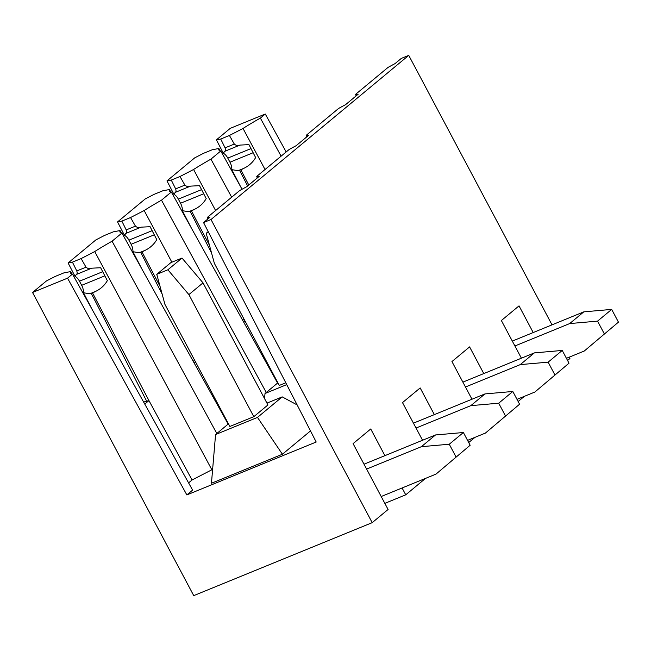 <?xml version="1.0" encoding="UTF-8"?>
<svg xmlns="http://www.w3.org/2000/svg" width="651" height="651" viewBox="0 0 651 651"><rect width="100%" height="100%" fill="white"/><g stroke="black" fill="none" stroke-linecap="round" stroke-linejoin="round"><path stroke-width="0.98" d="M218.882 148.493L212.185 149.779L203.486 153.335L194.722 157.851L166.973 180.888L171.278 180.067L179.985 176.511L193.583 169.496A60.877 8.797 -28 0 1 210.94 159.137L220.762 150.983A60.877 8.797 -28 0 1 218.891 150.031A60.877 8.797 -28 0 1 218.882 148.493L220.201 150.877M471.967 399.226L451.94 361.557L469.591 346.902L483.774 373.576M195.528 361.923L194.185 363.038M193.062 361.036L194.869 360.687M120.012 230.56L113.323 231.846L104.616 235.402L95.86 239.926L68.103 262.963L72.416 262.133L81.123 258.577L94.721 251.563A60.877 8.797 -28 0 1 112.078 241.204L121.892 233.05A60.877 8.797 -28 0 1 120.028 232.098A60.877 8.797 -28 0 1 120.012 230.56L121.338 232.952M297.157 404.922L282.209 396.882L266.951 403.124M257.487 417.405L282.412 454.235L211.453 483.254L215.571 434.542L257.487 417.405L282.209 396.882M228.452 423.85L215.571 434.542M282.412 454.235L310.494 430.921M253.8 416.681L229.852 426.47L164.939 304.391L156.769 274.331L167.885 269.783L188.888 294.594L253.8 416.681L267.927 404.955L203.014 282.868L188.888 294.594M211.005 219.509L408.738 55.368L401.285 58.419L394.954 63.668A49.028 7.088 -28 0 0 390.177 66.239A49.028 7.088 -28 0 0 387.996 67.444L355.617 94.322A49.028 7.088 -28 0 0 358.172 94.2L345.526 104.705A49.028 7.088 -28 0 0 340.742 107.277A49.028 7.088 -28 0 0 338.561 108.481L306.182 135.359A49.028 7.088 -28 0 0 308.737 135.237L296.091 145.734A49.028 7.088 -28 0 0 291.306 148.306A49.028 7.088 -28 0 0 289.125 149.51L256.746 176.388A49.028 7.088 -28 0 0 259.31 176.275L246.656 186.772A49.028 7.088 -28 0 0 241.879 189.343A49.028 7.088 -28 0 0 239.69 190.548L207.319 217.426A49.028 7.088 -28 0 0 209.874 217.304L203.551 222.561L211.005 219.509L372.193 522.663L388.086 509.473L353.078 443.632L370.728 428.976L384.912 455.651M518.147 401.504L524.397 396.321M468.712 442.542L474.961 437.35M384.839 503.361L405.736 494.817L425.526 478.387M372.193 522.663L193.738 595.632L32.55 292.478L46.424 280.955L55.189 276.439L63.888 272.883L70.585 271.597A60.877 8.797 -28 0 0 70.593 273.135A60.877 8.797 -28 0 0 72.464 274.087L67.549 278.164L186.845 494.915L192.615 490.122L72.464 274.087M567.582 360.475L569.926 358.522L569.21 357.171M422.54 440.263L402.505 402.595L420.164 387.939L434.347 414.614M521.402 358.196L501.376 320.528L519.026 305.872L533.21 332.547M408.738 55.368L552.024 324.849M405.736 494.817L402.098 487.973M32.55 292.478L67.549 278.164M135.449 226.141L126.213 229.917L121.851 221.104L117.538 221.926L145.295 198.889L154.051 194.372L162.758 190.808L169.447 189.531A60.877 8.797 -28 0 0 169.455 191.069A60.877 8.797 -28 0 0 171.327 192.021L161.505 200.174A60.877 8.797 -28 0 0 144.156 210.525L130.55 217.54L135.449 226.141C137.036 227.573 138.923 227.915 141.112 227.166L125.83 233.416L124.455 235.304A9.423 5.338 -112.2 0 1 128.914 240.162L131.103 244.28A9.423 5.338 -112.2 0 1 132.95 251.734L141.706 268.684M121.851 221.104L130.55 217.54M220.713 139.029L229.421 135.473L234.311 144.074L225.075 147.85L220.713 139.029L216.409 139.859L230.283 128.337L265.282 114.023L286.163 151.968M229.421 135.473L243.018 128.459A60.877 8.797 -28 0 1 260.376 118.1L265.282 114.023M68.103 262.963L75.02 276.341A9.423 5.338 -112.2 0 1 79.479 281.199L81.668 285.317A9.423 5.338 -112.2 0 1 83.515 292.771L92.271 309.721M117.538 221.926L124.455 235.304M166.973 180.888L173.89 194.275A9.423 5.338 -112.2 0 1 178.35 199.125L180.539 203.242A9.423 5.338 -112.2 0 1 182.378 210.704L191.142 227.647M216.409 139.859L223.317 153.237A9.423 5.338 -112.2 0 1 227.785 158.095L229.966 162.205A9.423 5.338 -112.2 0 1 231.813 169.667L240.577 186.617M203.551 222.561L316.191 442.021L186.845 494.915M207.319 217.426L207.799 219.029M70.585 271.597L71.903 273.981M228.143 424.102L121.892 233.05M112.078 241.204L216.816 433.509M212.633 469.273A56.523 8.17 -28 0 0 211.852 469.778L94.721 251.563M83.515 292.771L89.871 293.764L92.58 292.974L148.941 400.585L192.061 479.99L211.852 469.778M81.123 258.577L86.013 267.179C87.6 268.611 89.488 268.953 91.677 268.196L76.395 274.445L75.02 276.341M92.58 292.974L95.518 291.453C100.604 289.036 104.542 285.439 107.342 280.679L100.645 267.732L91.677 268.196M86.013 267.179L76.777 270.954C77.371 272.793 77.241 273.957 76.395 274.445M76.777 270.954L72.416 262.133M188.578 482.879L192.061 479.99M144.75 404.076L148.957 400.585L143.635 402.066M91.319 293.487L146.809 401.455M256.746 176.388L257.235 177.992M277.578 383.065L171.327 192.021M161.505 200.174L266.243 392.472M171.88 262.198L144.156 210.525M132.95 251.734L139.306 252.726L142.008 251.937L160.032 286.35M142.008 251.937L144.953 250.423C150.031 247.998 153.978 244.41 156.777 239.641L150.08 226.694L141.112 227.166M126.213 229.917C126.807 231.756 126.676 232.92 125.83 233.416M140.754 252.45L162.123 294.032M306.182 135.359L306.67 136.954M169.447 189.531L170.774 191.915M242.042 189.254L220.762 150.983M210.94 159.137L231.675 197.204M215.611 210.542L193.583 169.496M182.378 210.704L188.741 211.697L191.443 210.9L209.467 245.313M179.985 176.511L184.884 185.104C186.471 186.536 188.359 186.878 190.54 186.129L175.265 192.379L173.89 194.275M191.443 210.9L194.389 209.386C199.466 206.961 203.405 203.372 206.204 198.612L199.515 185.657L190.54 186.129M184.884 185.104L175.648 188.88C176.234 190.719 176.112 191.89 175.265 192.379M175.648 188.88L171.278 180.067M243.612 322.001L244.963 320.886M242.498 319.999L244.304 319.649M190.19 211.42L211.559 252.995M355.617 94.322L356.105 95.925M260.376 118.1L281.11 156.167M265.047 169.504L243.018 128.459M231.813 169.667L238.168 170.66L240.878 169.87L248.796 184.998M234.311 144.074C235.898 145.507 237.786 145.848 239.975 145.092L224.693 151.341L223.317 153.237M240.878 169.87L243.816 168.349C248.902 165.932 252.84 162.335 255.64 157.575L248.951 144.628L239.975 145.092M225.075 147.85C225.669 149.689 225.539 150.853 224.693 151.341M239.617 170.383L247.632 185.966M277.887 382.812L265.006 393.505L286.733 384.619M285.789 382.78L279.279 385.441L214.366 263.354L206.204 233.294L208.564 232.326M264.566 398.64L265.006 393.505M364.007 464.196L435.519 434.958L463.382 432.516L470.152 445.243L435.983 474.115L381.193 496.518M470.152 445.243L435.983 474.115M463.382 432.516L449.255 444.234L456.025 456.969M435.519 434.958L421.392 446.684L449.255 444.234M366.611 469.078L421.392 446.684M156.769 274.331L170.896 262.605L182.011 258.056L203.014 282.868M182.011 258.056L167.885 269.783M413.442 423.158L484.954 393.92L512.817 391.479L519.588 404.214L485.418 433.078L467.564 440.377M519.588 404.214L485.418 433.078M512.817 391.479L498.69 403.205L505.461 415.932M484.954 393.92L470.828 405.646L498.69 403.205M416.038 428.049L470.828 405.646M208.206 231.626L206.204 233.294M462.877 382.129L534.381 352.883L562.244 350.441L569.015 363.177L534.845 392.048L517 399.348M569.015 363.177L534.845 392.048M562.244 350.441L548.126 362.168L554.896 374.903M534.381 352.883L520.263 364.609L548.126 362.168M465.473 387.011L520.263 364.609M512.304 341.091L583.817 311.853L611.68 309.404L618.45 322.139L584.281 351.011L566.427 358.31M618.45 322.139L584.281 351.011M611.68 309.404L597.553 321.13L604.323 333.865M583.817 311.853L569.69 323.571L597.553 321.13M514.908 345.974L569.69 323.571M102.703 271.703L79.479 281.199M81.668 285.317L104.844 275.837M89.871 293.764L95.518 291.453M152.139 230.666L128.914 240.162M131.103 244.28L154.271 234.808M139.306 252.726L144.953 250.423M201.566 189.636L178.35 199.125M180.539 203.242L203.706 193.77M188.741 211.697L194.389 209.386M251.001 148.599L227.785 158.095M229.966 162.205L253.141 152.733M238.168 170.66L243.816 168.349"/></g></svg>
